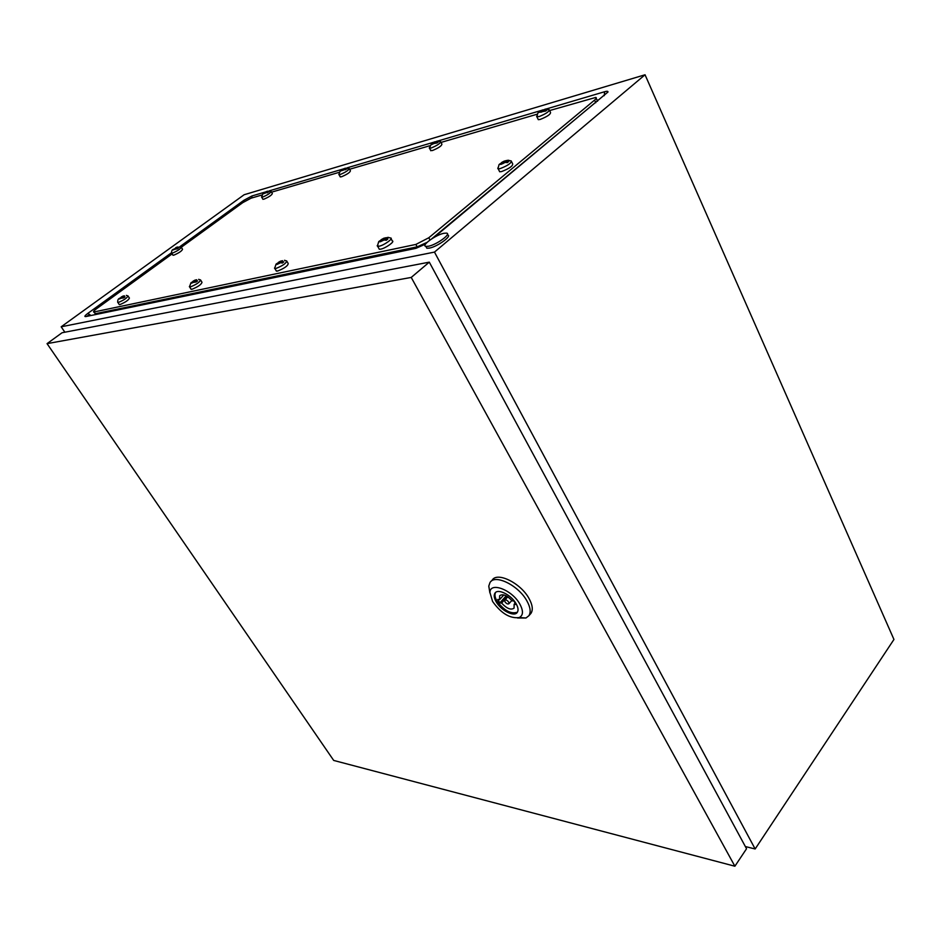 <?xml version="1.0" encoding="UTF-8"?>
<svg xmlns="http://www.w3.org/2000/svg" width="941" height="941" viewBox="0 0 941 941"><rect width="100%" height="100%" fill="white"/><g stroke="black" fill="none" stroke-linecap="round" stroke-linejoin="round"><path stroke-width="1.41" d="M745.354 846.547L755.153 848.982L893.95 639.457L645.044 74.774L244.131 194.74L61.177 326.798L64.858 332.208M755.153 848.982L434.471 252.094L645.044 74.774M433.989 237.45L607.968 92.018C608.121 91.148 607.004 91.054 604.604 91.736L546.227 108.991M541.875 110.273L438.083 140.95M434.13 142.115L346.982 167.874M343.347 168.945L269.173 190.87M265.809 191.87L252.012 195.94L243.801 200.351L179.86 246.683M171.509 252.741L87.936 313.306C84.819 315.658 84.102 316.752 85.749 316.588L415.981 248.33L425.555 244.072M434.471 252.094L61.177 326.798M86.925 316.341L88.548 315.094L89.513 315.811M428.39 246.26L425.873 246.401C420.78 245.672 435.812 234.791 443.929 233.286L446.552 233.121C451.739 233.78 436.495 244.848 428.39 246.26M447.34 234.603L447.528 234.956C452.715 235.626 437.483 246.695 429.378 248.106L426.861 248.236L426.061 246.765M489.896 592.912L488.767 586.125L490.014 582.514C494.895 573.798 518.562 585.396 526.901 600.911C530.418 607.31 531.077 612.262 528.866 615.743L525.984 617.99L517.491 618.002M491.143 581.279L492.167 580.185C497.06 571.458 520.714 583.008 529.03 598.511C532.547 604.91 533.194 609.862 530.971 613.356L530.065 614.379M519.867 604.134C523.502 610.968 523.29 615.438 519.244 617.543C510.057 618.755 501.165 613.403 492.59 601.464L489.92 592.43C490.096 581.467 512.21 589.901 519.867 604.134M517.397 612.203C510.892 614.332 504.07 610.591 496.93 600.993C494.86 597.347 494.437 594.489 495.636 592.43M496.178 601.817C494.084 598.111 493.672 595.23 494.942 593.171C497.777 588.184 511.328 594.888 516.139 603.769C518.197 607.463 518.585 610.309 517.315 612.32C514.386 617.296 500.988 610.568 496.178 601.817M504.964 601.781C506.458 603.71 507.775 604.369 508.916 603.734L508.693 602.134C507.199 600.193 505.882 599.535 504.741 600.17L504.964 601.781M734.886 866.226L746.542 848.747L429.296 262.151L62.071 332.749L47.05 343.641L333.702 760.434L734.886 866.226L411.229 277.43L47.05 343.641M411.229 277.43L429.296 262.151M514.127 604.31L515.95 604.498L513.927 600.993L512.104 600.817C506.893 595.253 502.729 593.571 499.624 595.759L499.589 599.617L497.813 599.452L499.824 602.91L501.612 603.087C506.787 608.615 510.939 610.297 514.068 608.121L514.127 604.31L515.174 603.146M503.847 594.924L499.589 599.617M506.211 595.865L499.824 602.91M507.47 596.606L501.612 603.087M181.331 247.212L242.766 202.633L251.071 198.186L261.857 195.022M271.549 192.176L339.148 172.332M349.605 169.262L429.637 145.773M441.035 142.42L537.029 114.249M549.615 110.556L595.782 97.429C596.747 97.699 596.347 98.593 594.583 100.099L428.79 237.755L415.863 244.437L93.724 312.024C93.088 311.706 94.029 310.601 96.57 308.719L172.144 253.882M595.782 102.722L595.629 102.381C597.394 100.863 597.794 99.969 596.817 99.699C597.794 99.969 597.394 100.863 595.629 102.381L431.672 238.861L595.629 102.381L594.583 100.099M96.076 314.459L95.547 313.671L417.169 246.848L427.096 242.355L417.169 246.848L95.547 313.671L93.724 312.024M94.429 311.989L95.429 314.588M511.21 160.899C511.492 163.052 507.799 165.628 500.13 168.627L498.212 168.827L497.777 168.11M497.895 168.686L499.095 164.522L500.271 163.675L501.012 163.546L500.189 164.404L505.282 162.37L507.364 162.628L508.799 161.452L505.999 161.381L506.787 160.464L500.4 163.558M511.598 161.699L512.669 163.84C512.963 166.004 509.269 168.58 501.6 171.568L499.683 171.768L499.283 170.956M503.035 163.569L502.412 162.322M503.27 163.416L502.659 162.193M504.811 162.487L504.153 161.158L506.787 160.464L506.717 161.193M505.752 162.287L505.141 161.076M506.481 162.346L505.999 161.381M390.668 237.979C393.738 238.355 383.999 245.33 379.141 246.224L377.235 245.589M377.365 246.166L378.752 241.566L379.752 240.872L380.411 240.802L379.446 241.755L383.705 240.002L386.351 240.226L387.915 238.943L385.281 238.732L386.233 237.697L383.799 238.238L379.823 240.861M391.103 238.779L392.279 240.908C395.338 241.296 385.622 248.271 380.764 249.142L379.305 249.236L378.87 248.436M382.658 240.684L381.975 239.461M382.893 240.52L382.234 239.332M384.669 239.814L383.799 238.238L386.233 237.697L385.939 238.579M385.575 239.92L384.657 238.261M386.022 240.073L385.281 238.732M286.676 260.892C286.382 263.209 282.806 265.727 275.925 268.467L274.525 268.02M274.619 268.432L276.089 264.056L280.618 262.715L282.3 263.068L283.817 261.892L281.594 261.657L282.571 260.704L280.571 261.139L277.125 263.48M286.993 261.457L288.217 263.527C287.946 265.844 284.358 268.373 277.477 271.102L276.089 270.608M277.795 263.903L277.43 263.304M279.453 263.221L278.889 262.257M279.665 263.08L279.101 262.139M281.524 262.751L280.571 261.139L282.571 260.704L282.135 261.539M282.324 263.045L281.23 261.186M282.371 262.986L281.594 261.657M200.515 279.889C199.951 282.041 196.587 284.382 190.435 286.899L189.388 286.57M189.459 286.864L190.988 282.723L196.163 281.982L197.61 280.889L195.704 280.653L196.693 279.759L195.022 280.124L191.976 282.241M200.762 280.289L201.997 282.276C201.433 284.441 198.081 286.782 191.929 289.287L190.882 288.934M192.705 282.747L192.282 282.065M193.928 281.924L193.446 281.147M194.117 281.806L193.646 281.041M196.175 281.971L195.022 280.124L196.693 279.759L196.163 280.547M196.398 281.747L195.704 280.653M127.976 295.886C127.2 297.909 124.036 300.073 118.484 302.402L117.672 302.167M117.731 302.379C117.566 300.308 118.084 299.003 119.284 298.45L123.671 297.897L125.059 296.886L123.4 296.638L124.377 295.803L120.119 298.109M128.164 296.18L129.399 298.074C128.623 300.097 125.471 302.273 119.919 304.59L119.107 304.331M121.907 297.709L121.483 297.062M122.095 297.627L121.66 296.968M123.953 297.638L122.953 296.109L124.377 295.803L123.789 296.556M124.012 297.579L123.4 296.638M181.237 247.165C180.543 248.906 177.602 250.894 172.415 253.117L171.544 252.941M171.591 253.129C171.533 251.094 172.003 249.906 172.979 249.565L177.343 248.824L178.614 247.906L176.99 247.742L177.861 246.989L173.85 249.224M181.39 247.424L182.53 249.259C181.848 251.012 178.908 252.988 173.72 255.199L172.85 255.011M177.343 248.824L176.438 247.365L177.861 246.989L177.379 247.636M177.543 248.636L176.99 247.742M271.114 191.435C270.585 192.999 267.738 194.893 262.61 197.104L261.551 196.975M261.598 197.187L262.845 193.822L268.75 191.952L267.044 191.858L267.82 191.176L266.279 191.635L263.986 193.623M271.279 191.705L272.337 193.528C271.808 195.105 268.973 196.998 263.833 199.21L262.774 199.057M265.303 193.07L264.962 192.47M266.832 192.576L266.279 191.635L267.82 191.176L267.456 191.741M267.467 192.776L266.785 191.599M267.585 192.799L267.044 191.858M349.17 168.486C348.805 170.121 345.806 172.144 340.171 174.52L338.819 174.356M338.878 174.614L340.101 171.121L346.841 168.957L344.876 168.886L345.641 168.168L341.171 170.509M349.37 168.839L350.428 170.768C350.064 172.415 347.076 174.426 341.43 176.814L340.089 176.602M342.853 170.309L342.453 169.603M343.03 170.192L342.653 169.498M344.371 169.615L343.865 168.698L345.371 168.745M345.041 169.662L344.477 168.639M345.371 169.768L344.876 168.886M440.611 141.597C440.47 143.326 437.283 145.479 431.037 148.066L429.284 147.831M429.355 148.196L431.39 143.949L437.059 142.985L438.33 142.009L436.071 141.962L436.8 141.221L431.66 143.844M440.858 142.079L441.894 144.102C441.764 145.831 438.588 147.996 432.342 150.572L430.602 150.289M433.66 143.679L433.213 142.809M433.86 143.55L433.425 142.703M435.213 142.82L434.707 141.832L436.636 141.797M435.965 142.703L435.471 141.75M436.483 142.773L436.071 141.962M549.203 109.685C549.368 111.508 545.956 113.826 538.97 116.637L536.652 116.331M536.723 116.813L537.852 113.073L538.97 112.25L545.709 111.038L546.992 109.991L544.357 110.003L545.039 109.215L539.04 112.202M549.52 110.344L550.52 112.45C550.685 114.273 547.286 116.59 540.299 119.401L538.311 119.672L538.005 119.025M543.745 110.838L541.475 112.097L540.934 111.014M541.675 111.955L541.169 110.885M543.051 111.05L542.522 109.956L545.039 109.803M543.957 110.791L543.486 109.826M604.216 95.7L604.604 91.736M90.912 315.517L87.936 313.306M244.989 201.162L243.801 200.351M251.765 197.975L252.012 195.94M430.002 240.002L428.79 237.755M417.169 246.848L415.863 244.437M505.282 162.37L501.2 164.31L500.189 164.404L500.271 163.675M501.706 162.511L504.153 161.158M384.363 239.861L380.329 241.766L379.446 241.755L379.752 240.872M381.328 239.602L383.799 238.238M280.618 262.715L277.054 264.421L276.383 264.386L276.83 263.539M278.348 262.374L280.571 261.139M194.705 281.63L191.529 283.182L191.541 282.335M192.987 281.253L195.022 280.124M122.401 297.568L119.531 298.979L119.719 298.156M121.095 297.144L122.953 296.109M176.108 248.553L173.367 249.918L173.426 249.259M175.614 247.801L176.438 247.365M266.268 192.611L263.362 193.458M265.268 192.164L266.279 191.635M344.135 169.662L340.748 170.662M341.983 169.745L343.865 168.698M435.377 142.773L431.99 144.444L431.39 143.949M432.648 142.973L434.707 141.832M541.475 112.097L538.97 112.25M540.263 111.214L542.522 109.956M425.873 246.401L426.861 248.236M528.866 615.743L530.971 613.356M519.244 617.543L525.984 617.99M494.942 593.171L495.566 592.489M511.845 600.487L508.916 603.734M507.787 596.806L504.858 600.052M489.92 592.43L488.767 586.125M596.817 99.699L596.194 98.346M597.535 101.263L597.241 100.616M503.741 161.346L501.541 162.558M498.212 168.827L499.683 171.768M507.917 160.193L510.716 160.864M390.174 237.944L388.045 237.332L381.176 239.637M377.682 246.307L379.305 249.236M274.854 268.538L276.419 271.161M284.488 260.304L286.311 260.869M189.635 286.946L191.129 289.334M198.645 279.348L200.245 279.865M117.872 302.437L119.295 304.625M126.341 295.38L127.764 295.874M181.048 247.154L176.826 247.201M171.709 253.188L173.015 255.27M270.937 191.423L267.068 191.294M261.716 197.234L262.939 199.327M348.935 168.463L344.9 168.274M342.924 169.168L341.936 169.756M339.019 174.685L340.289 176.967M433.836 142.267L432.578 142.997M429.555 148.278L430.849 150.772M437.694 140.962L440.306 141.585M541.71 110.356L540.134 111.25M536.982 116.919L538.311 119.672M545.756 109.015L548.815 109.662"/></g></svg>
